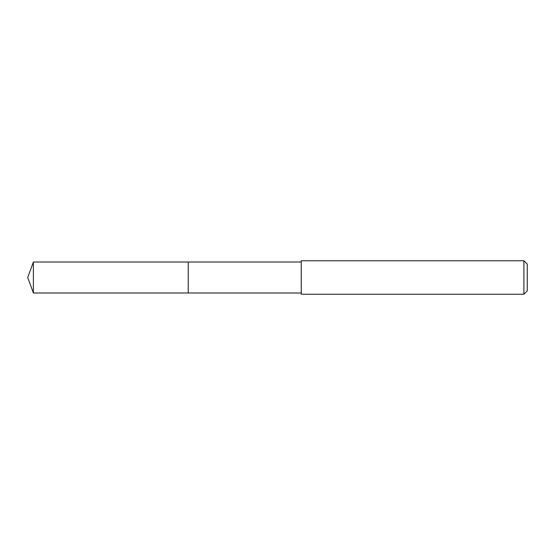 <?xml version="1.0" encoding="UTF-8"?>
<svg xmlns="http://www.w3.org/2000/svg" width="555" height="555" viewBox="0 0 555 555"><rect width="100%" height="100%" fill="white"/><g stroke="black" fill="none" stroke-linecap="round" stroke-linejoin="round"><path stroke-width="0.83" d="M301.247 262.015L33.383 262.015L33.383 292.984L188.242 292.984L188.242 262.015L188.242 292.984L301.247 292.984M33.383 292.984L27.75 277.5L33.383 262.015M301.247 260.76L301.247 294.24L523.899 294.24L523.899 260.76L301.247 260.76M523.899 260.76L527.25 264.104L527.25 290.896L523.899 294.24"/></g></svg>
